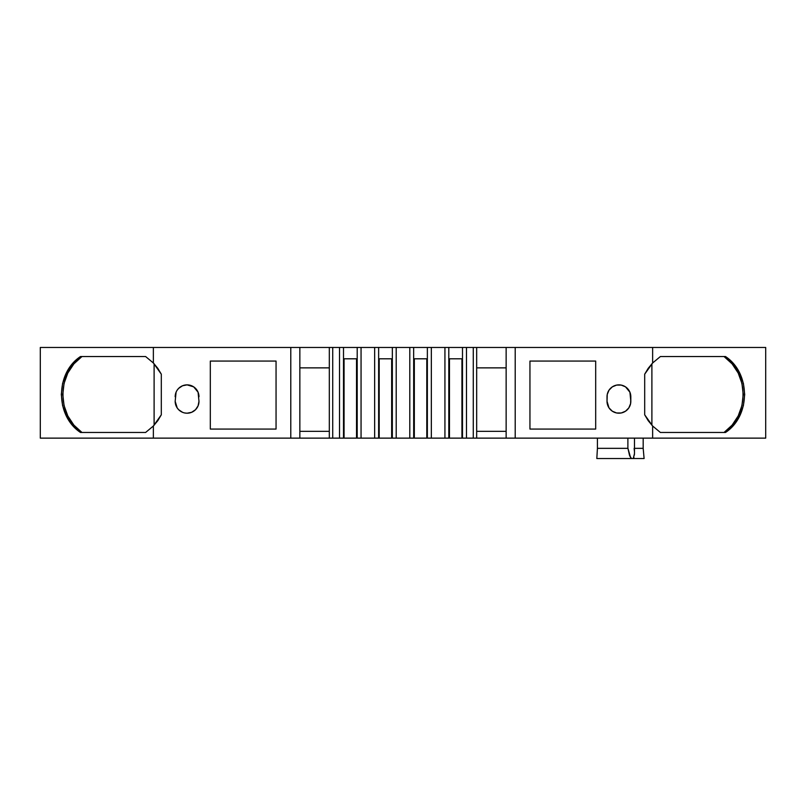 <?xml version="1.0" encoding="UTF-8"?>
<svg xmlns="http://www.w3.org/2000/svg" width="806" height="806" viewBox="0 0 806 806"><rect width="100%" height="100%" fill="white"/><g stroke="black" fill="none" stroke-linecap="round" stroke-linejoin="round"><path stroke-width="1.21" d="M630.594 403.625L628.811 407.917L625.537 411.191L621.245 412.974L616.6 412.974L612.308 411.191L609.024 407.917L607.019 401.297A11.899 11.899 0 0 0 618.917 413.196A11.899 11.899 0 0 1 607.019 401.297L607.019 396.764A11.899 11.899 0 0 1 618.917 384.865A11.899 11.899 0 0 1 630.816 396.764L630.594 403.625A11.899 11.899 0 0 0 630.816 401.307A11.899 11.899 0 0 1 618.917 413.196A11.899 11.899 0 0 0 630.594 403.635M177.189 407.917L175.174 401.297A11.899 11.899 0 0 0 178.66 409.71L177.189 407.917L178.66 409.72A11.899 11.899 0 0 0 198.981 401.307A11.899 11.899 0 0 1 187.083 413.196A11.899 11.899 0 0 1 175.184 401.297A11.899 11.899 0 0 0 187.083 413.196L184.755 412.974M431.331 438.132L448.801 438.132L448.801 358.801L462.493 358.801L462.493 438.132L466.473 438.132L466.473 347.467L462.493 347.467L462.493 438.132L466.473 438.132L466.473 347.467L462.493 347.467L462.493 438.132L473.273 438.132L473.273 347.467L427.361 347.467L427.361 438.132L431.331 438.132L431.331 347.467L427.361 347.467L427.361 438.132L431.331 438.132L431.331 347.467L396.199 347.467L396.199 438.132L409.801 438.132L409.801 347.467L396.199 347.467L396.199 438.132L409.801 438.132L409.801 347.467L392.341 347.467L392.331 438.132L413.669 438.132L413.659 347.467L409.801 347.467L409.801 438.132L413.669 438.132L413.669 358.801L427.361 358.801L427.361 438.132L444.932 438.132L444.932 347.467L431.331 347.467L431.331 438.132L444.932 438.132L444.932 347.467L431.331 347.467M396.199 347.467L357.199 347.467L357.199 438.132L378.639 438.132L378.639 347.467L374.659 347.467L374.659 438.132L378.639 438.132L378.639 358.801L392.341 358.801L392.331 438.132L396.199 438.132L396.199 347.467L392.341 347.467L392.331 438.132L396.199 438.132M414.334 358.801L414.334 438.132L414.334 358.801L414.334 438.132L426.797 438.132L426.797 358.801M379.193 358.801L379.193 438.132L379.193 358.801L379.193 438.132L391.666 438.132L391.666 358.801M374.659 347.467L361.058 347.467L361.058 438.132L378.639 438.132L378.639 358.801L392.341 358.801L392.341 347.467L374.659 347.467L374.659 438.132L374.659 347.467L361.058 347.467L361.058 438.132L374.659 438.132M361.058 347.467L332.727 347.467L332.727 438.132L343.507 438.132L343.507 347.467L339.528 347.467L339.528 438.132L343.507 438.132L343.507 358.801L357.199 358.801L357.199 438.132L361.058 438.132L361.058 347.467L357.199 347.467L357.199 438.132L361.058 438.132M444.932 438.132L448.801 438.132L448.801 347.467L444.932 347.467L444.932 438.132L448.801 438.132L448.801 358.801L462.493 358.801L462.493 347.467L444.932 347.467M449.466 358.801L449.466 438.132L449.466 358.801L449.466 438.132L461.939 438.132L461.939 358.801M344.061 358.801L344.061 438.132L344.061 358.801L344.061 438.132L356.524 438.132L356.524 358.801M597.417 438.132L597.417 448.338L597.417 438.132L597.417 448.338L627.884 448.338L627.884 438.132L627.884 448.338L597.417 448.338L596.823 458.533L633.234 458.533L631.491 458.533L630.494 457.345L627.945 448.338L597.417 448.338L596.823 458.533L631.491 458.533L629.526 455.39L627.945 448.338L629.97 456.377L631.491 458.533L633.234 458.533L634.473 453.657L634.483 438.132M154.107 425.236L154.107 363.768M81.96 356.534L73.9 363.859L67.815 373.037L64.047 383.465L62.777 394.477L64.047 405.519L67.805 415.946L73.87 425.105L81.96 432.469L145.604 432.469L80.499 432.469L72.409 425.105L66.344 415.946L62.576 405.519L61.306 394.477L62.586 383.465L66.354 373.037L72.439 363.859L80.499 356.534L145.604 356.534L81.96 356.534L73.9 363.859L67.815 373.037L64.047 383.465L62.777 394.477L64.047 405.519L67.805 415.946L73.87 425.105L81.96 432.469C56.662 415.846 56.682 373.107 81.96 356.534M193.692 411.191L195.495 409.72L191.637 412.299L187.083 413.196A11.899 11.899 0 0 0 198.981 401.297L198.075 405.851L195.495 409.72M177.189 390.154L178.66 388.351A11.899 11.899 0 0 0 175.174 396.764A11.899 11.899 0 0 1 187.083 384.865A11.899 11.899 0 0 1 198.981 396.764A11.899 11.899 0 0 0 178.67 388.351L182.529 385.772L187.083 384.865L193.692 386.87L198.075 392.21L198.981 401.297M329.322 431.331L299.852 431.331M339.528 347.467L339.528 438.132L343.507 438.132L343.507 358.801L357.199 358.801L357.199 347.467L332.727 347.467L332.727 438.132L339.528 438.132L339.528 347.467L329.322 347.467L329.322 438.132L339.528 438.132M506.138 431.331L476.668 431.331M651.893 425.236L651.893 363.768M614.363 412.299L614.877 412.491M724.04 432.469L732.13 425.105L738.195 415.946L741.953 405.519L743.223 394.477L741.953 383.465L738.185 373.037L732.1 363.859L724.04 356.534L732.1 363.859L738.185 373.037L741.953 383.465L743.223 394.477L741.953 405.519L738.195 415.946L732.13 425.105L724.04 432.469C749.338 415.846 749.318 373.107 724.04 356.534L660.396 356.534L725.501 356.534L733.591 363.889L725.501 356.534L660.396 356.534L652.638 362.982L644.689 374.185L644.689 414.808L652.638 426.021L660.396 432.469L724.04 432.469M161.311 374.185L161.311 414.808L157.764 420.722L153.362 426.021L153.362 438.132L40.3 438.132L40.3 347.467L40.3 438.132L332.727 438.132L332.727 347.467L153.362 347.467L153.362 362.982L161.311 374.185L161.311 414.808L161.311 374.185L161.311 414.808L153.362 426.021L145.604 432.469L80.499 432.469C55.201 415.846 55.211 373.107 80.499 356.534L145.604 356.534L153.362 362.982L157.764 368.282L161.311 374.185L153.362 362.982L145.604 356.534L153.362 362.982L153.362 347.467L153.362 362.982M466.473 438.132L765.7 438.132L765.7 347.467L765.7 438.132L652.638 438.132L652.638 426.021L648.236 420.722L644.689 414.808L652.638 426.021L660.396 432.469L725.501 432.469L733.561 425.145L739.646 415.967L743.414 405.539L744.694 394.517L743.424 383.485L739.656 373.057L733.591 363.889L739.656 373.057L743.424 383.485L744.694 394.517L743.414 405.539L739.646 415.967L733.561 425.145L725.501 432.469L660.396 432.469L652.638 426.021L652.638 438.132L765.7 438.132L765.7 347.467L466.473 347.467L466.473 438.132L476.668 438.132L476.668 347.467L473.273 347.467L476.668 347.467L476.668 438.132L506.138 438.132L506.138 347.467L476.668 347.467L476.668 438.132L506.138 438.132L506.138 347.467L476.668 347.467M175.174 401.297L176.081 392.21M210.316 429.064L210.316 361.068L210.316 429.064L276.055 429.064L276.055 361.068L210.316 361.068L276.055 361.068L276.055 429.064L210.316 429.064L210.316 361.068L276.055 361.068L276.055 429.064L210.316 429.064L210.316 361.068L276.055 361.068L276.055 429.064L210.316 429.064M329.322 367.868L299.852 367.868M473.273 347.467L473.273 438.132L473.273 347.467L466.473 347.467M506.138 367.868L476.668 367.868M660.396 432.469L725.501 432.469C750.789 415.886 750.799 373.158 725.501 356.534L660.396 356.534L652.638 362.982L644.689 374.185L644.689 414.808L644.689 374.185L648.236 368.282L652.638 362.982L652.638 347.467L506.138 347.467L506.138 438.132L515.205 438.132L515.205 347.467L506.138 347.467M607.019 401.297L607.019 396.764A11.899 11.899 0 0 1 618.917 384.865A11.899 11.899 0 0 1 630.816 396.764A11.899 11.899 0 0 0 629.919 392.21L630.816 401.297A11.899 11.899 0 0 1 618.917 413.196A11.899 11.899 0 0 1 607.019 401.297L607.25 394.446L609.024 390.154L612.308 386.87L616.6 385.097A11.899 11.899 0 0 0 607.926 392.2M629.909 392.21A11.899 11.899 0 0 0 616.6 385.097L621.245 385.097L625.537 386.87L629.919 392.21M595.684 361.068L529.945 361.068L529.945 429.064L595.684 429.064L595.684 361.068L529.945 361.068L529.945 429.064L595.684 429.064L595.684 361.068L529.945 361.068L529.945 429.064L595.684 429.064L595.684 361.068L529.945 361.068L529.945 429.064L595.684 429.064L595.684 361.068M633.405 458.332L633.959 457.173L633.234 458.533L644.105 458.533L633.234 458.533L644.105 458.533L643.178 448.338L634.483 448.338L643.178 448.338L643.178 438.132M634.453 451.562L634.131 448.338L634.453 451.562M634.372 455.098L634.483 452.7M631.491 458.533L596.823 458.533L597.417 448.338M161.311 414.808L153.362 426.021L153.362 438.132L332.727 438.132M344.061 438.132L356.524 438.132L344.061 438.132M379.193 438.132L391.666 438.132L379.193 438.132M414.334 438.132L426.797 438.132L414.334 438.132M449.466 438.132L461.939 438.132L449.466 438.132M153.362 426.021L145.604 432.469L153.362 426.021L153.362 438.132L40.3 438.132L40.3 347.467L290.785 347.467L153.362 347.467M145.604 356.534L80.499 356.534L72.439 363.859L66.354 373.037L62.586 383.465L61.306 394.477L62.576 405.519L66.344 415.946L72.409 425.105L80.499 432.469L145.604 432.469M290.785 438.132L290.785 347.467L290.785 438.132L299.852 438.132L299.852 347.467L290.785 347.467L290.785 438.132L153.362 438.132M182.529 412.299L178.66 409.72M299.852 438.132L299.852 347.467L329.322 347.467L329.322 438.132L299.852 438.132L299.852 347.467L290.785 347.467M343.507 358.801L343.507 347.467L343.507 358.801L357.199 358.801M378.639 358.801L378.639 347.467L378.639 358.801L392.341 358.801M409.801 438.132L413.669 438.132L413.669 358.801L427.361 358.801L427.361 347.467L409.801 347.467M413.659 358.801L413.659 347.467L413.659 358.801L427.361 358.801M448.801 358.801L448.801 347.467L448.801 358.801L462.493 358.801M506.138 438.132L515.205 438.132L515.205 347.467L515.205 438.132L652.638 438.132L652.638 426.021M660.396 356.534L652.638 362.982L652.638 347.467L765.7 347.467L515.205 347.467M643.178 448.338L644.105 458.533L643.178 448.338L634.483 448.338M329.322 438.132L329.322 347.467L332.727 347.467M627.884 448.338L627.884 438.132M175.174 396.764A11.899 11.899 0 0 1 187.083 384.865A11.899 11.899 0 0 1 198.981 396.764M473.273 438.132L476.668 438.132M644.689 374.185L644.689 414.808M630.816 396.764L630.816 401.297M515.205 438.132L652.638 438.132M329.322 347.467L299.852 347.467M357.199 347.467L343.507 347.467M392.341 347.467L378.639 347.467M427.361 347.467L413.659 347.467M462.493 347.467L448.801 347.467M652.638 362.982L652.638 347.467"/></g></svg>
